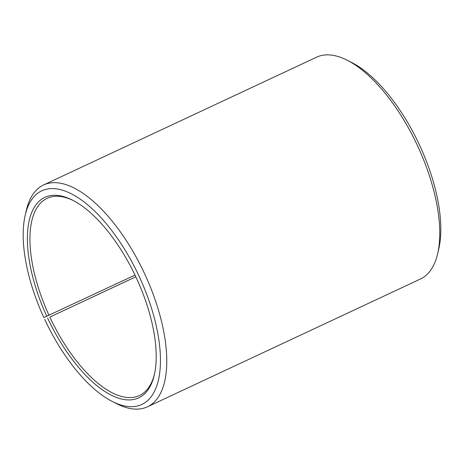 <?xml version="1.0" encoding="UTF-8"?>
<svg xmlns="http://www.w3.org/2000/svg" width="464" height="464" viewBox="0 0 464 464"><rect width="100%" height="100%" fill="white"/><g stroke="black" fill="none" stroke-linecap="round" stroke-linejoin="round"><path stroke-width="0.7" d="M154.535 373.909A108.866 47.896 64.9 0 1 139.432 395.531A108.866 47.896 64.9 0 1 49.822 317.069L135.813 276.788M135.824 276.811L49.822 317.069M135.012 275.094L43.86 317.567A117.937 51.887 64.9 0 1 25.195 215.279L26.326 210.389A122.473 53.882 64.9 0 1 43.575 184.974L316.581 57.182A122.473 53.882 64.9 0 1 347.147 60.21L351.625 62.483A117.937 51.887 64.9 0 1 420.14 146.433A117.937 51.887 64.9 0 1 438.805 248.721L437.674 253.611A122.473 53.882 64.9 0 1 420.425 279.026L147.419 406.818A122.473 53.882 64.9 0 1 116.853 403.79L112.375 401.517A117.937 51.887 64.9 0 1 44.724 319.435M347.147 60.21A122.473 53.882 64.9 0 1 418.29 147.395A122.473 53.882 64.9 0 1 437.674 253.611M43.575 184.974A122.473 53.882 64.9 0 1 145.284 275.187A122.473 53.882 64.9 0 1 147.419 406.818M25.195 215.279A117.937 51.887 64.9 0 1 73.016 194.665A117.937 51.887 64.9 0 1 139.751 277.681A117.937 51.887 64.9 0 1 112.375 401.517M46.812 316.338A110.681 48.691 64.9 0 1 72.506 200.123A110.681 48.691 64.9 0 1 136.799 278.91A110.681 48.691 64.9 0 1 154.315 374.9A110.681 48.691 64.9 0 1 47.624 318.089M49.027 315.34A108.866 47.896 64.9 0 1 47.131 198.337A108.866 47.896 64.9 0 1 73.405 200.587"/></g></svg>
